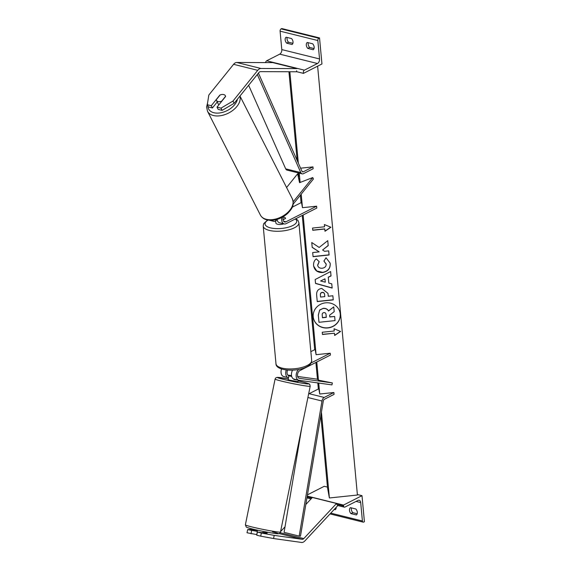 <?xml version="1.0" encoding="UTF-8"?>
<svg xmlns="http://www.w3.org/2000/svg" width="571" height="571" viewBox="0 0 571 571"><rect width="100%" height="100%" fill="white"/><g stroke="black" fill="none" stroke-linecap="round" stroke-linejoin="round"><path stroke-width="0.86" d="M292.538 370.165A6.038 3.833 103.9 0 0 293.994 379.073L298.676 380.236A6.038 3.833 103.9 0 0 298.926 380.286L331.958 384.904L332.358 382.934L318.454 380.172L317.255 379.187L297.612 376.439M298.662 369.444A6.038 3.833 103.9 0 0 296.135 375.654A6.038 3.833 103.9 0 0 298.676 380.236M291.731 376.539L288.933 375.747L291.624 376.125L288.905 375.725A4.026 2.555 -76.1 0 1 288.74 375.697A4.026 2.555 -76.1 0 1 287.598 370.101M287.777 375.061L291.524 375.59M311.188 362.899L330.245 353.206L330.416 355.069L299.782 370.65A4.026 2.555 103.9 0 0 297.484 374.747A4.026 2.555 103.9 0 0 299.154 378.28A4.026 2.555 103.9 0 0 299.325 378.316L332.358 382.934M286.257 369.972A6.038 3.833 -76.1 0 0 288.255 377.652A6.038 3.833 -76.1 0 0 288.505 377.695L288.533 377.702M330.245 353.206L316.091 354.691L315.149 349.459L310.852 351.643M281.517 368.98A6.038 3.833 103.9 0 0 283.573 376.489L288.255 377.652M267.114 533.014L267.035 533.385L257.371 532.029L256.729 535.184L260.711 536.169L261.354 533.021L257.371 532.029M261.354 533.021L274.201 535.384L273.559 538.539L301.538 542.45A6.445 4.09 103.9 0 0 303.379 542.1A6.445 4.09 103.9 0 0 304.793 541.008L337.511 505.906M274.201 535.384L302.18 539.295A3.219 2.041 103.9 0 0 303.101 539.124A3.219 2.041 103.9 0 0 303.808 538.574L336.533 503.479L312.373 497.484L305.82 504.507M280.575 531.587L285.022 526.819M336.533 503.479L336.876 504.336M257.2 531.387L247.65 529.624L250.041 529.388L257.385 530.416M247.65 529.624L247.007 532.772L256.557 534.542M251.633 530.609L250.99 533.764M273.559 538.539L260.711 536.169M357.318 512.273A4.026 2.727 -117 0 0 355.84 508.997L350.401 507.648A4.026 2.727 63 0 0 350.951 513.6L356.39 514.949A4.026 2.727 -117 0 0 357.318 512.273M336.048 508.504L335.277 508.311M361.993 495.671L343.506 505.071L343.592 506.006A1.813 1.149 103.9 0 0 344.349 507.155A1.813 1.149 103.9 0 0 344.934 507.077L358.01 500.424A3.626 2.298 -76.1 0 1 359.195 500.253A3.626 2.298 -76.1 0 1 360.701 502.566L362.407 520.988A1.813 1.149 103.9 0 0 363.163 522.144A1.813 1.149 103.9 0 0 363.748 522.058L364.412 521.723L361.993 495.671L357.36 494.522M327.461 487.099L324.242 486.299L307.448 494.843M351.443 507.905A4.026 2.727 -117 0 0 352.799 512.658L357.189 513.75M334.213 509.446L335.248 509.703A4.026 2.727 -117 0 0 336.198 507.319M343.506 505.071L307.241 496.078M352.799 512.658L350.951 513.6M275.729 221.512A5.032 1.877 -5.3 0 0 275.729 221.541A5.032 1.877 -5.3 0 0 275.736 221.562L275.565 219.778M283.837 223.846A5.032 1.877 174.7 0 1 278.684 224.432A5.032 1.877 174.7 0 1 275.864 223.025L275.729 221.541M277.335 220.542A5.032 1.877 174.7 0 1 275.714 219.749M283.03 219.742L285.55 218.465A5.032 1.877 174.7 0 0 285.55 218.379A5.032 1.877 174.7 0 0 283.259 217.044A5.032 1.877 174.7 0 1 285.543 218.35L283.009 219.635M267.121 532.971L262.717 532.358L262.631 532.772M288.455 378.073L288.119 379.665L289.875 380.229L297.983 381.678L298.29 380.143M297.705 379.993L293.887 379.458L298.233 380.129M293.887 379.458L293.965 379.065M288.933 375.747L288.441 378.088M257.435 530.173L256.829 534.684M219.921 95.221L219.849 95.079A5.032 3.141 153 0 1 223.704 94.572A5.032 3.141 153 0 1 225.381 95.771A5.032 3.141 153 0 1 225.588 96.506L217.023 107.141L220.998 108.133L222.14 110.374L218.165 109.389L217.023 107.141M222.14 110.374L234.117 103.301L232.975 101.06L257.742 70.312A6.445 4.09 -76.1 0 1 259.477 68.848A6.445 4.09 -76.1 0 1 260.954 68.47L296.949 68.613L272.788 62.617L236.794 62.475A6.445 4.09 -76.1 0 0 235.316 62.853A6.445 4.09 -76.1 0 0 233.582 64.316L208.815 95.064L207.302 104.729L211.284 105.721L219.849 95.079M234.117 103.301L258.884 72.553A3.219 2.041 -76.1 0 1 259.755 71.825A3.219 2.041 -76.1 0 1 260.49 71.632L296.485 71.782L296.635 70.768M207.302 104.729L208.444 106.977L212.426 107.962L217.244 101.981M212.426 107.962L211.284 105.721M232.975 101.06L220.998 108.133M223.704 94.572A5.032 3.141 -27 0 0 220.128 94.964L216.223 99.804A5.032 3.141 -27 0 0 216.409 100.346A5.032 3.141 -27 0 0 218.086 101.545A5.032 3.141 -27 0 0 221.662 101.153L225.559 96.313A5.032 3.141 -27 0 0 225.381 95.771A5.032 3.141 -27 0 0 223.704 94.572M216.409 100.346L218.265 103.993A5.032 3.141 -27 0 0 218.943 104.757M291.538 38.55A4.026 2.727 63 0 1 293.023 41.833A4.026 2.727 63 0 1 292.095 44.509L286.656 43.16A4.026 2.727 -117 0 1 286.107 37.201L291.538 38.55M312.68 43.796A4.026 2.727 63 0 1 314.164 47.079A4.026 2.727 63 0 1 313.236 49.756L307.798 48.407A4.026 2.727 -117 0 1 307.248 42.447L312.68 43.796M292.894 43.31L288.505 42.218A4.026 2.727 63 0 1 287.149 37.465M319.532 37.922L321.951 63.966L303.458 73.373L303.372 72.446A1.813 1.149 -76.1 0 1 304.407 70.162L317.483 63.517A3.626 2.298 103.9 0 0 319.546 58.956L317.84 40.534A1.813 1.149 -76.1 0 1 318.868 38.257L319.532 37.922L281.781 28.55L281.118 28.885A1.813 1.149 -76.1 0 0 280.083 31.162L281.796 49.584A3.626 2.298 103.9 0 1 279.726 54.145L266.657 60.797A1.813 1.149 -76.1 0 0 265.622 62.589M314.036 48.556L309.646 47.464A4.026 2.727 63 0 1 308.29 42.711M303.458 73.373L296.506 71.646M309.646 47.464L307.798 48.407M288.505 42.218L286.656 43.16M283.416 216.609A4.026 2.555 -76.1 0 0 284.658 221.976A4.026 2.555 -76.1 0 0 285.971 221.791L316.612 206.202L316.784 208.065L286.142 223.646A6.038 3.833 -76.1 0 1 284.172 223.932A6.038 3.833 -76.1 0 1 281.824 217.494M284.172 223.932L279.49 222.769A6.038 3.833 -76.1 0 1 277.042 219.4M286.585 187.516L297.619 173.82L299.925 182.52M293.116 204.197L313.436 178.966L312.722 177.567L299.554 182.67L297.619 173.82M293.187 201.813L312.722 177.567M316.612 206.202L302.459 207.687L301.509 202.455L292.259 207.166M272.217 220.278A6.038 3.833 103.9 0 0 273.752 221.341A6.038 3.833 103.9 0 0 275.686 221.084M333.892 392.52L324.221 397.445A4.026 2.555 -76.1 0 0 321.987 401.02L299.183 536.098L300.474 536.169L323.279 401.092A2.013 1.278 -76.1 0 1 324.392 399.3L334.064 394.383L333.892 392.52L319.739 394.004L318.796 388.772L309.118 393.697A4.026 2.555 -76.1 0 0 308.611 394.026M299.183 536.098L284.087 532.35L301.752 427.7M258.435 73.117L301.959 171.271A2.013 1.278 103.9 0 0 302.63 171.907A2.013 1.278 103.9 0 0 303.287 171.807L312.965 166.889L300.589 168.188M257.307 74.516L300.796 172.585A4.026 2.555 103.9 0 0 302.145 173.855A4.026 2.555 103.9 0 0 303.465 173.67L313.136 168.752L312.965 166.889M248.642 85.279L285.693 168.838A4.026 2.555 103.9 0 0 287.049 170.108L302.145 173.855M313.229 316.805A13.583 12.598 169.7 0 0 313.365 317.811A13.583 12.598 169.7 0 0 328.439 327.875A13.583 12.598 169.7 0 0 340.237 313.971A13.583 12.598 169.7 0 0 340.095 312.965A13.583 12.598 169.7 0 0 325.027 302.901A13.583 12.598 169.7 0 0 313.229 316.805M313.358 317.733A13.583 12.598 169.7 0 0 328.453 327.718A13.583 12.598 169.7 0 0 340.209 313.822A13.583 12.598 169.7 0 0 340.08 312.894M334.035 328.76L334.242 330.994L322.237 332.251L322.444 334.485L334.449 333.228L334.656 335.455L340.587 331.451L334.035 328.76M319.168 261.547L317.619 265.151C318.076 267.349 319.596 268.384 322.187 268.256L322.23 268.249C324.842 267.835 326.162 266.5 326.177 264.252L323.921 261.097L326.012 257.742L330.124 263.11L330.238 263.952C330.302 268.677 327.783 271.525 322.672 272.503L322.622 272.503C317.483 272.681 314.464 270.354 313.572 265.529C313.422 262.553 314.343 260.326 316.32 258.863L319.196 261.696L317.647 265.365M313.665 266.229L313.572 265.529M326.177 264.252L326.112 263.809M328.817 283.073L331.758 283.823L332.151 288.084L315.542 283.466L315.178 279.519L330.616 271.539L331.03 275.929L328.282 277.306L328.817 283.073L328.282 277.306M321.416 412.098L329.388 497.969L357.41 495.028L317.626 66.172M289.847 71.753L298.319 163.056M299.254 173.141L300.118 182.449M301.202 194.154L302.459 207.687M303.137 215.01L316.091 354.691M316.769 362.007L318.454 380.172M318.725 383.055L319.739 394.004M321.744 288.419L327.99 293.38L328.289 296.256L332.864 295.778L333.25 299.903L317.24 301.581L316.648 295.2C316.384 291.246 318.068 288.983 321.701 288.426L321.744 288.419M311.759 242.532L312.216 247.421L319.182 251.868L312.687 252.553L313.072 256.679L329.082 254.994L328.703 250.869L324.564 251.304L322.615 249.984L328.218 245.616L327.754 240.662L319.168 247.45L311.759 242.532M324.785 229.021L312.772 230.284L312.565 228.05L324.578 226.787L324.371 224.553L330.923 227.251L324.992 231.255L324.756 228.871L312.758 230.134M288.933 71.746L297.163 160.451M298.312 172.906L298.676 176.774M300.382 195.175L301.074 202.676M302.259 215.453L314.714 349.68M315.899 362.457L317.469 379.358M317.797 382.927L318.361 388.994M320.831 415.595L327.511 487.613L329.388 497.969M323.243 308.483L323.286 308.476C325.741 308.319 327.476 309.168 328.496 311.031L333.764 306.884L334.206 311.659L329.624 315.171L329.795 316.984L334.649 316.477L335.034 320.609L318.989 322.294L318.332 315.235L319.624 310.196L323.257 308.333C325.713 308.169 327.447 309.018 328.468 310.881L333.764 306.884M318.989 322.294L318.304 315.092L319.624 310.196M319.596 310.046L323.215 308.333M329.781 316.834L334.649 316.477M325.27 282.167L324.963 278.848L320.588 280.975L325.27 282.167M320.588 280.975L324.963 278.848M331.744 283.823L332.151 288.084M332.129 287.934L315.527 283.323M330.609 271.539L331.03 275.929M331.002 275.786L328.261 277.163M324.635 294.665C324.428 293.151 323.664 292.438 322.337 292.523L322.287 292.53C320.902 292.723 320.274 293.587 320.402 295.128L320.581 297.063L324.813 296.62L324.578 294.279M324.606 294.515C324.399 293.002 323.636 292.288 322.308 292.373L322.258 292.381C320.881 292.573 320.252 293.444 320.374 294.979L320.581 297.063M327.975 293.308L328.289 296.256M332.857 295.778L333.25 299.903M333.221 299.754L317.226 301.431M330.109 263.038L330.209 263.802C330.274 268.527 327.754 271.375 322.644 272.353L316.769 270.954L313.65 266.157M326.148 264.102L323.893 260.947M322.615 249.984L328.189 245.466L327.74 240.669M313.058 256.529L329.06 254.844L328.689 250.869M312.201 247.286L319.182 251.868M330.766 227.187L324.978 231.098M334.642 335.298L340.437 331.394M322.429 334.335L334.449 333.228M322.444 317.604L326.284 317.198L326.055 314.621C325.87 313.186 325.17 312.508 323.95 312.601L323.9 312.608C322.644 312.794 322.073 313.607 322.208 315.049L322.458 317.754L326.305 317.348L326.012 314.3M302.18 539.295L279.119 533.571M303.808 538.574L280.204 532.714M362.407 520.988L330.773 513.136M360.701 502.566L356.061 501.417M343.592 506.006L335.948 504.107M311.787 498.112L307.098 496.948M275.986 363.777A17.922 6.674 -5.3 0 0 287.841 368.909A17.922 6.674 -5.3 0 0 307.269 365.454A17.922 6.674 -5.3 0 0 311.673 360.465C311.388 363.349 309.718 365.483 306.67 366.875C296.806 372.256 275.665 370.929 275.986 363.777L263.21 226.08L263.652 223.718L267.578 220.006M311.673 360.465L298.897 222.769A17.922 6.674 174.7 0 1 294.493 227.758A17.922 6.674 174.7 0 1 275.065 231.212A17.922 6.674 174.7 0 1 263.21 226.08M268.049 220.099A15.909 5.924 -5.3 0 0 271.004 228A15.909 5.924 -5.3 0 0 292.809 225.524A15.909 5.924 -5.3 0 0 295.335 218.971M272.553 531.815A15.909 0.814 -168.5 0 1 274.451 533.378A15.909 0.814 -168.5 0 1 252.489 529.01M251.625 526.862A17.922 0.921 11.5 0 0 270.254 530.787A17.922 0.921 11.5 0 0 280.482 532.022C280.14 533.093 279.455 533.657 278.427 533.721C278.562 534.292 262.36 531.508 252.411 528.996C246.365 527.447 246.551 527.197 246.279 527.04L245.366 524.863A17.922 0.921 11.5 0 0 251.625 526.862M275.086 379.065L275.743 377.931L277.142 377.367L288.269 378.908A15.909 0.814 11.5 0 0 277.756 377.402A15.909 0.814 11.5 0 0 283.016 379.265A15.909 0.814 11.5 0 0 304.978 383.633A15.909 0.814 11.5 0 0 303.08 382.078A15.909 0.814 11.5 0 0 298.133 380.921L303.165 382.092C312.416 384.626 308.376 383.905 309.853 384.59L310.203 386.224A17.922 0.921 -168.5 0 1 299.975 384.982A17.922 0.921 -168.5 0 1 281.346 381.064A17.922 0.921 -168.5 0 1 275.086 379.065L245.366 524.863M257.742 70.312L233.582 64.316M260.954 68.47L236.794 62.475M237.45 99.168A15.909 9.921 153 0 1 213.875 112.73A15.909 9.921 153 0 1 207.88 105.871M207.623 102.687L206.588 106.984L207.501 111.245A17.922 11.177 -27 0 0 213.461 115.528A17.922 11.177 -27 0 0 232.418 110.681A17.922 11.177 -27 0 0 239.899 96.128M266.343 219.314A17.922 11.177 153 0 1 260.376 215.031C261.796 217.558 263.995 219.171 266.978 219.871C274.201 221.148 281.068 219.028 287.591 213.511C291.51 209.079 294.793 206.031 292.309 198.765A17.922 11.177 153 0 1 286.071 213.882A17.922 11.177 153 0 1 266.343 219.314M319.546 58.956L281.796 49.584M317.84 40.534L280.083 31.162M318.868 38.257L281.118 28.885M304.407 70.162L266.657 60.797M317.483 63.517L279.726 54.145M285.971 221.791L283.58 221.198M324.221 397.445L309.118 393.697M321.987 401.02L307.905 397.523M303.287 171.807L302.095 171.514M300.796 172.585L285.693 168.838M344.349 507.155L337.311 505.414M311.052 498.897L306.941 497.876M363.163 522.144L330.045 513.921M298.897 222.769L298.026 220.527L295.906 218.686M280.482 532.022L310.203 386.224M267.135 533L267.299 532.179M207.501 111.245L260.376 215.031M239.977 96.035L292.309 198.765M273.752 221.341L269.398 220.263"/></g></svg>

